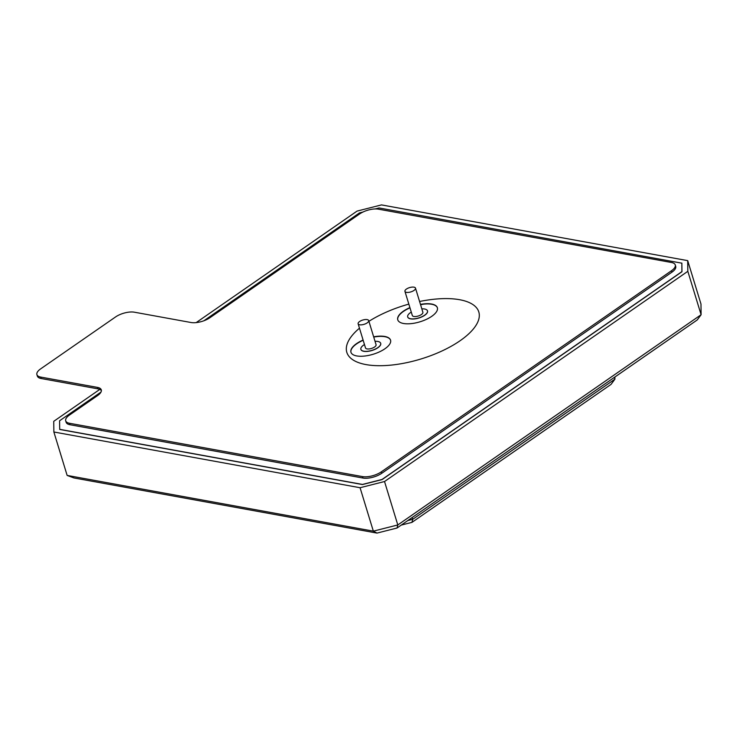 <?xml version="1.0" encoding="UTF-8"?>
<svg xmlns="http://www.w3.org/2000/svg" width="738" height="738" viewBox="0 0 738 738"><rect width="100%" height="100%" fill="white"/><g stroke="black" fill="none" stroke-linecap="round" stroke-linejoin="round"><path stroke-width="1.11" d="M409.904 307.617A20.71 8.413 -17 0 0 397.754 319.812A20.71 8.413 -17 0 0 403.511 323.484A20.71 8.413 -17 0 0 426.352 319.379A20.71 8.413 -17 0 0 437.357 307.7A20.71 8.413 -17 0 0 431.592 304.019A20.71 8.413 -17 0 0 420.466 304.388M437.385 307.82A20.71 8.413 -17 0 0 431.665 304.259A20.71 8.413 -17 0 0 423.621 304.157M409.977 307.857A20.71 8.413 -17 0 0 397.791 319.932M407.708 316.962A10.35 4.207 -17 0 0 407.727 317.026A10.35 4.207 -17 0 0 410.605 318.862A10.35 4.207 -17 0 0 422.025 316.805A10.35 4.207 -17 0 0 427.523 310.966A10.35 4.207 -17 0 0 427.505 310.91M411.269 312.091A10.35 4.207 -17 0 0 407.69 316.897A10.35 4.207 -17 0 0 410.568 318.742A10.35 4.207 -17 0 0 421.988 316.685A10.35 4.207 -17 0 0 427.486 310.846A10.35 4.207 -17 0 0 424.608 309.01A10.35 4.207 -17 0 0 421.832 308.862M406.472 292.349A5.526 2.242 -17 0 0 412.56 291.252A5.526 2.242 -17 0 0 415.494 288.134A5.526 2.242 -17 0 0 413.963 287.156A5.526 2.242 -17 0 0 407.865 288.254A5.526 2.242 -17 0 0 404.931 291.362A5.526 2.242 -17 0 0 406.472 292.349M404.931 291.362L412.311 315.486A5.526 2.242 -17 0 0 413.843 316.473A5.526 2.242 -17 0 0 419.94 315.375A5.526 2.242 -17 0 0 422.874 312.257L415.494 288.134M363.096 340.052A20.71 8.413 -17 0 0 350.947 352.247A20.71 8.413 -17 0 0 356.703 355.928A20.71 8.413 -17 0 0 379.553 351.814A20.71 8.413 -17 0 0 390.55 340.144A20.71 8.413 -17 0 0 384.793 336.463A20.71 8.413 -17 0 0 373.659 336.823M390.587 340.264A20.71 8.413 -17 0 0 384.867 336.703A20.71 8.413 -17 0 0 373.732 337.072M363.17 340.301A20.71 8.413 -17 0 0 350.984 352.367M360.9 349.406A10.35 4.207 -17 0 0 360.919 349.461A10.35 4.207 -17 0 0 363.797 351.306A10.35 4.207 -17 0 0 375.227 349.249A10.35 4.207 -17 0 0 380.725 343.41A10.35 4.207 -17 0 0 380.707 343.345M364.461 344.526A10.35 4.207 -17 0 0 360.882 349.342A10.35 4.207 -17 0 0 363.76 351.187A10.35 4.207 -17 0 0 375.19 349.129A10.35 4.207 -17 0 0 380.688 343.29A10.35 4.207 -17 0 0 377.801 341.454A10.35 4.207 -17 0 0 375.024 341.297M359.664 324.785A5.526 2.242 -17 0 0 365.753 323.687A5.526 2.242 -17 0 0 368.686 320.578A5.526 2.242 -17 0 0 367.155 319.6A5.526 2.242 -17 0 0 361.057 320.689A5.526 2.242 -17 0 0 358.133 323.807A5.526 2.242 -17 0 0 359.664 324.785M358.133 323.807L365.504 347.93A5.526 2.242 -17 0 0 367.044 348.908A5.526 2.242 -17 0 0 373.133 347.819A5.526 2.242 -17 0 0 376.066 344.701L368.686 320.578M407.81 520.548L412.708 519.312L614.911 379.166L611.055 384.378L411.961 522.366L401.278 525.078M196.17 322.607L357.044 211.105L381.5 204.906L687.705 260.634L700.98 304.056L701.1 314.729L687.825 271.307L384.526 481.527L397.8 524.949L701.1 314.729L697.244 319.941L397.044 528.011L376.998 533.094L73.92 477.938L67.14 475.42L373.345 531.148L360.07 487.726L53.865 431.998L67.14 475.42M53.865 431.998L53.745 421.324L99.796 389.406M100.977 392.081L59.575 420.78L59.704 429.451L362.469 484.552L382.072 479.589L681.958 271.732L681.866 263.18L379.064 207.959L375.144 208.946M360.07 487.726L384.526 481.527M687.825 271.307L687.705 260.634M376.998 533.094L373.345 531.148L397.8 524.949L397.044 528.011M614.892 377.026L614.911 379.166L614.367 377.386M411.961 522.366L412.708 519.312L412.173 517.532M59.667 429.331L362.432 484.432L382.035 479.469L681.921 271.612L681.829 263.06M362.939 212.046L359.461 212.922L203.826 320.79M419.581 301.501A69.021 28.044 163 0 1 459.617 299.711A69.021 28.044 163 0 1 478.814 311.971A69.021 28.044 163 0 1 442.154 350.891A69.021 28.044 163 0 1 366.011 364.59A69.021 28.044 163 0 1 346.814 352.33A69.021 28.044 163 0 1 359.471 328.189M368.917 321.325A69.021 28.044 163 0 1 408.834 304.111M420.577 304.757A69.021 28.044 163 0 1 426.14 303.715M671.967 272.147L671.525 270.698A13.801 5.609 -17 0 0 675.27 264.942L675.713 266.39A13.801 5.609 163 0 1 671.967 272.147L381.767 473.279A13.801 5.609 163 0 1 362.958 478.049L69.981 424.728A13.801 5.609 163 0 1 66.143 422.274L65.7 420.826A13.801 5.609 -17 0 0 69.538 423.28L69.981 424.728M101.383 390.614A13.801 5.609 -17 0 0 97.886 388.843L41.18 378.52A13.801 5.609 163 0 1 37.343 376.076L36.9 374.627A13.801 5.609 -17 0 0 40.738 377.081L41.18 378.52M36.9 374.627A13.801 5.609 -17 0 1 40.645 368.871L115.543 316.962A13.801 5.609 -17 0 1 134.353 312.192L191.059 322.515A13.801 5.609 163 0 0 209.869 317.746L359.646 213.937A13.801 5.609 -17 0 1 378.456 209.168L671.432 262.488A13.801 5.609 -17 0 1 675.27 264.942M97.886 388.843L97.444 387.395L40.738 377.081M97.444 387.395A13.801 5.609 163 0 1 101.281 389.849A13.801 5.609 163 0 1 97.536 395.605L69.455 415.07A13.801 5.609 -17 0 0 65.7 420.826M362.958 478.049L362.515 476.6L69.538 423.28M362.515 476.6A13.801 5.609 -17 0 0 381.334 471.831L381.767 473.279M671.525 270.698L381.334 471.831"/></g></svg>
